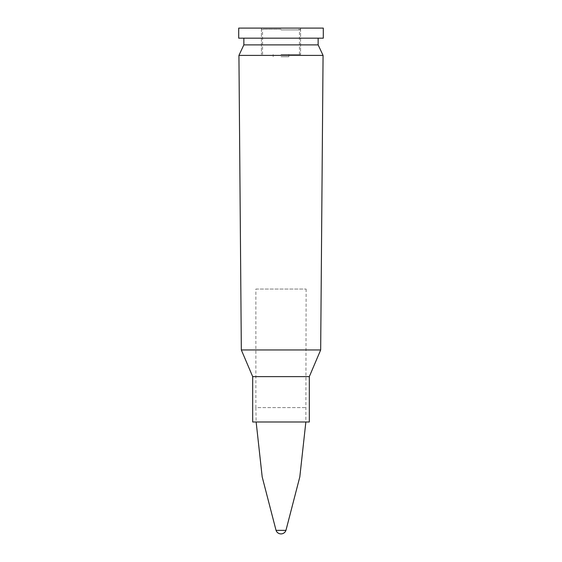 <?xml version="1.0" encoding="UTF-8"?>
<svg xmlns="http://www.w3.org/2000/svg" width="562" height="562" viewBox="0 0 562 562"><rect width="100%" height="100%" fill="white"/><g stroke="black" fill="none" stroke-linecap="round" stroke-linejoin="round"><path stroke-width="0.42" stroke-dasharray="2.81 2.11" d="M281 56.748L288.833 56.748L281 56.748M281 54.507L300.586 54.507L281 54.507M238.702 28.1L323.298 28.1M238.702 38.174L323.298 38.174M281 38.174L318.148 38.174L281 38.174M243.852 44.883L318.148 44.883M238.934 55.406L323.066 55.406M241.33 349.957L320.67 349.957M252.689 376.631L309.311 376.631M252.689 421.999L309.311 421.999M281 29.217L263.206 29.217L281 29.217M281 28.1L263.206 28.1L281 28.1M255.893 289.051L306.121 289.051L255.879 289.051L255.879 407.605L306.121 407.605L255.879 407.605L256.146 421.999M285.953 530.359L276.047 530.359M281 29.891L300.586 29.891L281 29.891M273.167 54.507L273.167 56.748M288.833 54.507L288.833 56.748M261.414 28.1L261.414 54.507L261.414 29.891L263.206 28.1M300.586 28.1L300.586 54.507L300.586 29.891L298.794 28.1M299.462 54.507L299.462 29.891L298.794 29.217M262.538 54.507L262.538 29.891L263.206 29.217M306.121 289.051L305.854 421.999"/><path stroke-width="0.84" d="M323.298 28.1L238.702 28.1L238.702 38.174L323.298 38.174L323.298 28.1M318.148 44.883L243.852 44.883L238.934 55.406L323.066 55.406L318.148 44.883L318.148 38.174M241.33 349.957L252.689 376.631L309.311 376.631L320.67 349.957L241.33 349.957L238.934 55.406M309.311 376.631L309.311 421.999L252.689 421.999L252.689 376.631M276.047 530.359L285.953 530.359A5.234 5.234 0 0 1 276.047 530.366L262.187 476.899L256.146 421.999M243.852 38.174L243.852 44.883M320.67 349.957L323.066 55.406M305.854 421.999L299.813 476.899L285.953 530.359"/></g></svg>
